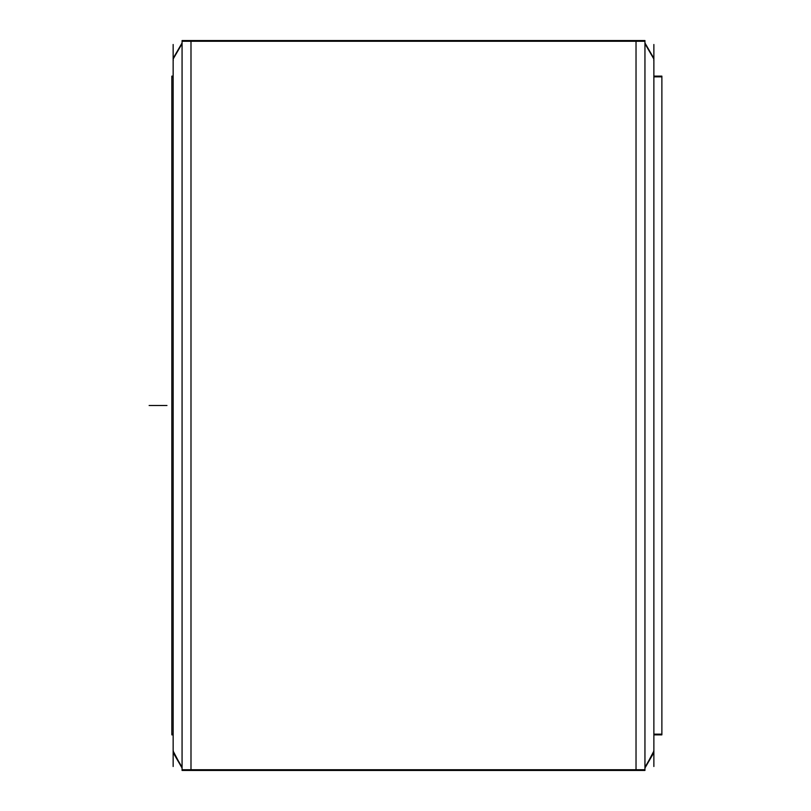 <?xml version="1.0" encoding="UTF-8"?>
<svg xmlns="http://www.w3.org/2000/svg" width="811" height="811" viewBox="0 0 811 811"><rect width="100%" height="100%" fill="white"/><g stroke="black" fill="none" stroke-linecap="round" stroke-linejoin="round"><path stroke-width="1.22" d="M173.179 734.198L171.81 734.198L171.81 76.153L173.179 76.153L171.81 76.153L171.81 76.802L173.179 76.802M653.848 734.198L661.857 734.198L661.857 734.847L653.848 734.847L661.857 734.847L653.848 734.847L661.857 734.847L661.857 76.153L661.857 76.802L653.848 76.802M182.08 41.27L182.08 40.55L644.948 40.55L644.948 41.27L182.08 41.27M182.08 770.45L182.08 769.73L644.948 769.73L644.948 770.45L644.948 40.55L182.08 40.55L182.08 770.45L644.948 770.45L182.08 770.45M190.98 40.55L190.98 770.45L190.98 40.55L636.037 40.55L636.037 770.45L190.98 770.45L636.037 770.45L636.037 40.55L190.98 40.55M182.08 42.932L173.179 58.351L182.08 42.932M182.08 768.068L173.179 752.649L182.08 768.068L173.179 752.649L182.08 768.068L173.23 751.28L182.08 768.068M653.848 58.351L644.948 42.932L653.848 58.351M653.788 751.28L644.948 768.068L653.848 752.649L644.948 768.068L653.848 752.649L644.948 768.068L653.788 751.28L653.838 752.304M173.23 60.399L173.179 59.041L182.08 43.652M173.23 750.601L173.179 751.959L182.08 767.348M173.179 44.463L173.179 766.537M653.848 44.463L653.848 766.537M644.948 43.652L653.848 59.041L653.788 60.399M644.948 767.348L653.848 751.959L653.788 750.601M149.143 405.5L166.944 405.5L149.143 405.5M171.81 734.847L173.179 734.847L171.81 734.847M173.23 751.28L173.179 752.304M653.848 76.153L661.857 76.153L653.848 76.153"/></g></svg>
